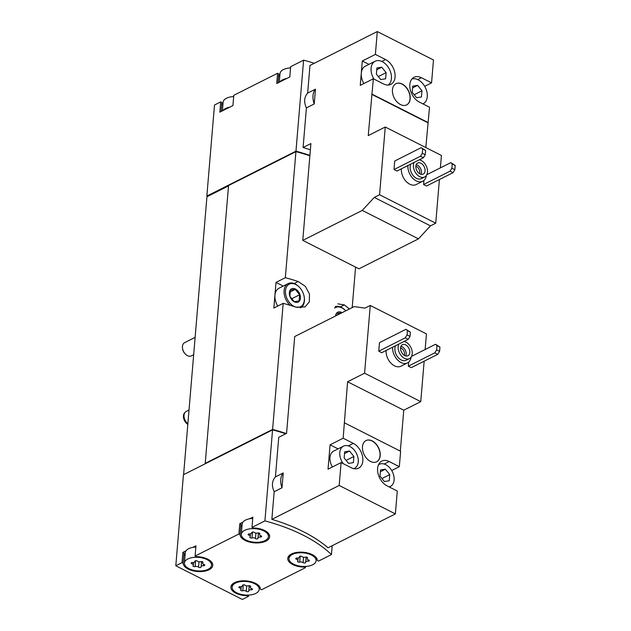 <?xml version="1.0" encoding="UTF-8"?>
<svg xmlns="http://www.w3.org/2000/svg" width="631" height="631" viewBox="0 0 631 631"><rect width="100%" height="100%" fill="white"/><g stroke="black" fill="none" stroke-linecap="round" stroke-linejoin="round"><path stroke-width="0.95" d="M388.215 85.027A13.606 9.157 63.3 0 0 391.417 78.536A13.606 9.157 63.3 0 0 386.259 64.717A13.606 9.157 63.3 0 0 375.137 61.239L365.325 66.176A13.606 9.157 63.3 0 0 361.279 73.18L360.262 85.366L373.339 78.78L368.252 135.578L385.257 127.012L379.57 194.758L374.286 197.416L362.281 210.423L302.777 240.379L310.902 143.576L303.085 147.512L306.414 107.901L314.23 103.957L315.476 89.152L307.652 93.088L309.979 65.45L377.299 31.55L375.382 54.416L362.304 61.002L361.279 73.18A13.606 9.157 63.3 0 0 363.866 83.544M377.299 31.55L433.481 59.992L431.565 82.858L421.398 77.716A14.103 9.489 -116.7 0 0 414.031 77.297A14.103 9.489 -116.7 0 0 410.182 89.326A14.103 9.489 -116.7 0 0 419.355 102.08L429.514 107.223L425.815 147.551M385.257 127.012L441.432 155.455L440.391 167.862M439.413 179.535L435.745 223.2L430.468 225.859L418.463 238.865L358.952 268.822L302.777 240.379M424.679 86.321L431.565 82.858M426.351 175.481A12.368 8.321 -116.7 0 1 422.738 181.263L416.2 184.552A12.368 8.321 -116.7 0 1 406.08 181.389A12.368 8.321 -116.7 0 1 401.395 168.816M426.801 174.708L450.786 162.632L455.196 165.448L454.841 169.715L453.026 172.681L426.54 186.011L423.582 184.52L423.922 180.458M435.745 223.2L379.57 194.758M421.216 147.662L425.625 150.478L425.27 154.745L423.456 157.711L396.97 171.04L394.012 169.55L394.73 161L421.216 147.662L422.667 148.979L422.313 153.254L420.498 156.212L394.012 169.55M402.176 84.026A11.871 7.99 -116.7 0 1 409.898 94.768A11.871 7.99 -116.7 0 1 406.656 104.888A11.871 7.99 -116.7 0 1 394.186 97.876A11.871 7.99 -116.7 0 1 395.976 83.678A11.871 7.99 -116.7 0 1 402.176 84.026M373.339 78.78L383.498 83.923A14.103 9.489 -116.7 0 0 390.865 84.341A14.103 9.489 -116.7 0 0 394.714 72.313A14.103 9.489 -116.7 0 0 385.549 59.559L375.382 54.416M428.22 122.611L372.045 94.169M315.476 89.152A16.083 10.822 63.3 0 0 314.23 103.957M309.916 155.384A133.591 66.594 -175.2 0 0 295.963 151.188L303.606 60.15L290.678 66.665L289.81 76.927L279.912 81.912L276.733 83.505L277.601 73.251L233.785 95.313L232.926 105.566L219.848 112.152L220.708 101.891L214.493 105.022L206.85 196.06L295.963 151.188M314.293 63.274A133.591 66.594 -175.2 0 0 303.606 60.15M303.085 147.512A133.591 66.594 4.8 0 1 310.381 149.823M307.652 93.088C304.134 97.103 303.716 102.041 306.414 107.901M411.096 357.13A12.368 8.321 -116.7 0 1 407.484 362.912L400.945 366.201A12.368 8.321 -116.7 0 1 390.826 363.03A12.368 8.321 -116.7 0 1 386.14 350.465M411.546 356.357L435.532 344.281L439.941 347.089L439.586 351.364L437.772 354.33L411.286 367.66L408.328 366.161L408.667 362.107M370.271 305.459L364.584 373.197L347.578 381.763L343.154 438.229L330.076 444.816L328.025 469.172L341.111 462.594L339.186 485.46L271.858 519.352L274.185 491.707L282.002 487.771L283.248 472.966L275.424 476.902L278.752 437.291L286.569 433.355L294.701 336.544L354.204 306.587L364.994 308.117L370.271 305.459L426.453 333.902L425.136 349.511M424.158 361.177L420.759 401.647L364.584 373.197M405.962 329.311L410.371 332.119L410.016 336.394L408.202 339.36L381.716 352.69L378.758 351.191L379.476 342.649L405.962 329.311L407.421 330.628L407.058 334.903L405.244 337.861L378.758 351.191M391.709 470.513L399.328 466.672L389.169 461.529L384.192 464.03M389.169 461.529A14.103 9.489 -116.7 0 0 381.802 461.111A14.103 9.489 -116.7 0 0 377.953 473.132A14.103 9.489 -116.7 0 0 387.118 485.886L397.285 491.036L395.369 513.902L328.041 547.795A133.591 66.594 4.8 0 0 271.858 519.352M420.759 401.647L403.761 410.205L400.322 451.133M344.447 422.841L400.622 451.283L399.328 466.672M372.211 440.911A11.871 7.99 -116.7 0 1 379.933 451.646A11.871 7.99 -116.7 0 1 376.691 461.774A11.871 7.99 -116.7 0 1 364.213 454.762A11.871 7.99 -116.7 0 1 366.012 440.564A11.871 7.99 -116.7 0 1 372.211 440.911M341.111 462.594L351.27 467.737A14.103 9.489 -116.7 0 0 358.637 468.147A14.103 9.489 -116.7 0 0 362.486 456.126A14.103 9.489 -116.7 0 0 353.313 443.372L343.154 438.229M395.369 513.902L339.186 485.46M283.248 472.966A16.083 10.822 63.3 0 0 282.002 487.771M305.538 566.433L305.436 567.679L304.276 567.088A14.844 7.398 -175.2 0 1 287.76 558.372A14.844 7.398 -175.2 0 1 302.817 552.212A14.844 7.398 -175.2 0 1 317.354 560.509L318.513 561.093L331.449 554.578L332.19 545.705M285.717 433.781A133.591 66.594 -175.2 0 0 272.56 429.861L183.447 474.725L175.804 565.77L242.336 599.45L248.543 596.319L247.384 595.735A14.844 7.398 -175.2 0 1 230.867 587.019A14.844 7.398 -175.2 0 1 245.924 580.859A14.844 7.398 -175.2 0 1 260.461 589.149L261.62 589.74L305.436 567.679M331.449 554.578A133.591 66.594 -175.2 0 0 264.917 520.898L272.56 429.861M275.424 476.902C271.906 480.917 271.488 485.846 274.185 491.707M233.683 96.551A13.606 6.783 -175.2 0 0 230.615 96.906A13.606 6.783 -175.2 0 0 223.114 102.238L222.388 110.875M290.568 67.911A13.606 6.783 -175.2 0 0 287.499 68.266A13.606 6.783 -175.2 0 0 280.006 73.59L279.281 82.227M255.823 593.4A13.606 6.783 -175.2 0 0 259.215 589.393A13.606 6.783 -175.2 0 0 246.224 581.498A13.606 6.783 -175.2 0 0 232.098 587.122A13.606 6.783 -175.2 0 0 240.585 594.244A13.606 6.783 -175.2 0 0 255.823 593.4M240.198 586.672A1.388 0.694 -175.2 0 0 238.865 587.248A1.388 0.694 -175.2 0 0 239.662 587.958A2.421 1.207 -175.2 0 1 241.066 589.196A2.421 1.207 -175.2 0 1 240.782 589.701A1.388 0.694 -175.2 0 0 240.616 589.985A1.388 0.694 -175.2 0 0 241.334 590.671A1.388 0.694 -175.2 0 0 242.793 590.719A2.421 1.207 -175.2 0 1 246.24 591.286A1.388 0.694 -175.2 0 0 247.762 591.689A1.388 0.694 -175.2 0 0 248.795 591.113A1.388 0.694 -175.2 0 0 248.788 591.018A2.421 1.207 -175.2 0 1 248.78 590.861A2.421 1.207 -175.2 0 1 251.122 589.843A1.388 0.694 -175.2 0 0 252.455 589.267A1.388 0.694 -175.2 0 0 251.659 588.557A2.421 1.207 -175.2 0 1 250.255 587.319A2.421 1.207 -175.2 0 1 250.539 586.814A1.388 0.694 -175.2 0 0 250.704 586.53A1.388 0.694 -175.2 0 0 249.979 585.852A1.388 0.694 -175.2 0 0 248.527 585.797A2.421 1.207 -175.2 0 1 245.08 585.229A1.388 0.694 -175.2 0 0 243.55 584.827A1.388 0.694 -175.2 0 0 242.525 585.402A1.388 0.694 -175.2 0 0 242.525 585.497A2.421 1.207 -175.2 0 1 242.533 585.655A2.421 1.207 -175.2 0 1 240.198 586.672M208.143 569.265A13.606 6.783 -175.2 0 0 211.535 565.258A13.606 6.783 -175.2 0 0 198.544 557.362A13.606 6.783 -175.2 0 0 184.426 562.978A13.606 6.783 -175.2 0 0 192.905 570.108A13.606 6.783 -175.2 0 0 208.143 569.265M192.518 562.529A1.388 0.694 -175.2 0 0 191.185 563.112A1.388 0.694 -175.2 0 0 191.982 563.814A2.421 1.207 -175.2 0 1 193.386 565.053A2.421 1.207 -175.2 0 1 193.102 565.557A1.388 0.694 -175.2 0 0 192.936 565.849A1.388 0.694 -175.2 0 0 193.654 566.528A1.388 0.694 -175.2 0 0 195.113 566.575A2.421 1.207 -175.2 0 1 198.56 567.143A1.388 0.694 -175.2 0 0 200.082 567.545A1.388 0.694 -175.2 0 0 201.115 566.969A1.388 0.694 -175.2 0 0 201.108 566.883A2.421 1.207 -175.2 0 1 201.1 566.717A2.421 1.207 -175.2 0 1 203.442 565.707A1.388 0.694 -175.2 0 0 204.775 565.124A1.388 0.694 -175.2 0 0 203.979 564.422A2.421 1.207 -175.2 0 1 202.575 563.183A2.421 1.207 -175.2 0 1 202.859 562.678A1.388 0.694 -175.2 0 0 203.024 562.387A1.388 0.694 -175.2 0 0 202.306 561.708A1.388 0.694 -175.2 0 0 200.847 561.661A2.421 1.207 -175.2 0 1 197.4 561.093A1.388 0.694 -175.2 0 0 195.878 560.691A1.388 0.694 -175.2 0 0 194.845 561.267A1.388 0.694 -175.2 0 0 194.853 561.353A2.421 1.207 -175.2 0 1 194.861 561.519A2.421 1.207 -175.2 0 1 192.518 562.529M312.716 564.761A13.606 6.783 -175.2 0 0 316.107 560.754A13.606 6.783 -175.2 0 0 303.117 552.859A13.606 6.783 -175.2 0 0 288.99 558.474A13.606 6.783 -175.2 0 0 297.477 565.605A13.606 6.783 -175.2 0 0 312.716 564.761M297.091 558.025A1.388 0.694 -175.2 0 0 295.75 558.609A1.388 0.694 -175.2 0 0 296.554 559.311A2.421 1.207 -175.2 0 1 297.95 560.549A2.421 1.207 -175.2 0 1 297.666 561.054A1.388 0.694 -175.2 0 0 297.509 561.345A1.388 0.694 -175.2 0 0 298.226 562.024A1.388 0.694 -175.2 0 0 299.686 562.071A2.421 1.207 -175.2 0 1 303.132 562.639A1.388 0.694 -175.2 0 0 304.655 563.041A1.388 0.694 -175.2 0 0 305.68 562.466A1.388 0.694 -175.2 0 0 305.68 562.379A2.421 1.207 -175.2 0 1 305.672 562.213A2.421 1.207 -175.2 0 1 308.007 561.204A1.388 0.694 -175.2 0 0 309.348 560.62A1.388 0.694 -175.2 0 0 308.543 559.918A2.421 1.207 -175.2 0 1 307.147 558.68A2.421 1.207 -175.2 0 1 307.431 558.175A1.388 0.694 -175.2 0 0 307.589 557.883A1.388 0.694 -175.2 0 0 306.871 557.205A1.388 0.694 -175.2 0 0 305.412 557.157A2.421 1.207 -175.2 0 1 301.973 556.589A1.388 0.694 -175.2 0 0 300.443 556.187A1.388 0.694 -175.2 0 0 299.417 556.763A1.388 0.694 -175.2 0 0 299.417 556.85A2.421 1.207 -175.2 0 1 299.425 557.015A2.421 1.207 -175.2 0 1 297.091 558.025M265.036 540.617A13.606 6.783 -175.2 0 0 268.427 536.61A13.606 6.783 -175.2 0 0 255.437 528.715A13.606 6.783 -175.2 0 0 241.31 534.339A13.606 6.783 -175.2 0 0 249.797 541.461A13.606 6.783 -175.2 0 0 265.036 540.617M249.411 533.889A1.388 0.694 -175.2 0 0 248.078 534.465A1.388 0.694 -175.2 0 0 248.874 535.175A2.421 1.207 -175.2 0 1 250.278 536.413A2.421 1.207 -175.2 0 1 249.994 536.918A1.388 0.694 -175.2 0 0 249.829 537.202A1.388 0.694 -175.2 0 0 250.546 537.888A1.388 0.694 -175.2 0 0 252.006 537.935A2.421 1.207 -175.2 0 1 255.452 538.503A1.388 0.694 -175.2 0 0 256.975 538.906A1.388 0.694 -175.2 0 0 258.008 538.33A1.388 0.694 -175.2 0 0 258 538.235A2.421 1.207 -175.2 0 1 257.992 538.077A2.421 1.207 -175.2 0 1 260.335 537.06A1.388 0.694 -175.2 0 0 261.668 536.484A1.388 0.694 -175.2 0 0 260.871 535.774A2.421 1.207 -175.2 0 1 259.467 534.536A2.421 1.207 -175.2 0 1 259.751 534.031A1.388 0.694 -175.2 0 0 259.917 533.747A1.388 0.694 -175.2 0 0 259.191 533.061A1.388 0.694 -175.2 0 0 257.74 533.014A2.421 1.207 -175.2 0 1 254.293 532.446A1.388 0.694 -175.2 0 0 252.763 532.043A1.388 0.694 -175.2 0 0 251.737 532.619A1.388 0.694 -175.2 0 0 251.737 532.714A2.421 1.207 -175.2 0 1 251.745 532.872A2.421 1.207 -175.2 0 1 249.411 533.889M264.917 520.898L251.982 527.413L252.85 517.152L249.671 518.753A13.606 6.783 -175.2 0 0 242.943 522.137L239.772 523.738L238.904 533.992L195.097 556.053L196.257 556.645A14.844 7.398 -175.2 0 1 212.773 565.36A14.844 7.398 -175.2 0 1 197.708 571.52A14.844 7.398 -175.2 0 1 183.179 563.223L182.02 562.639L175.804 565.77M195.097 556.053L195.957 545.799L192.786 547.392A13.606 6.783 -175.2 0 0 186.05 550.784L182.88 552.377L182.02 562.639M248.646 595.08L248.543 596.319M239.772 523.738L240.932 524.322L240.064 534.583A14.844 7.398 -175.2 0 0 254.601 542.873A14.844 7.398 -175.2 0 0 269.666 536.713A14.844 7.398 -175.2 0 0 253.149 527.997L251.982 527.413M240.064 534.583L238.904 533.992M183.597 474.654L206.897 197.188L207.591 196.43L206.85 196.06M352.185 307.605L355.584 267.118M309.876 155.81A133.591 66.594 -175.2 0 0 295.931 151.621L228.556 185.538L205.225 463.351L205.635 463.556M286.245 433.521A133.591 66.594 -175.2 0 0 272.6 429.435L283.185 303.345A133.591 66.594 4.8 0 1 296.002 307.163L305.065 306.934L309.348 301.839L309.45 294.022L305.309 286.3L298.155 281.513A133.591 66.594 -175.2 0 0 285.338 277.703L295.931 151.621M349.337 309.04A133.591 66.594 -175.2 0 0 344.352 304.907L337.83 303.85M272.6 429.435L205.225 463.351M285.338 277.703L276.007 282.404L274.927 295.229L273.854 308.046L283.185 303.345M309.908 155.407A133.591 66.594 -175.2 0 0 296.901 151.464L296.862 151.866M296.901 151.464L296.365 151.732M228.525 185.893L207.591 196.43M273.499 430.113L273.538 429.711L273.002 429.979M283.24 286.072L276.007 282.404M277.798 306.059A13.606 9.157 -116.7 0 1 274.927 295.229A13.606 9.157 -116.7 0 1 278.973 288.217L288.13 283.611A13.606 9.157 -116.7 0 1 295.229 284.013A13.606 9.157 -116.7 0 1 299.133 286.963L299.433 287.271A12.62 8.487 -116.7 0 1 304.158 296.657A12.62 8.487 -116.7 0 1 295.939 307.084A12.62 8.487 -116.7 0 1 285.433 291.814A12.62 8.487 -116.7 0 1 295.813 284.534A12.62 8.487 -116.7 0 1 299.433 287.271M286.214 433.536A133.591 66.594 -175.2 0 0 273.538 429.711M277.995 82.874L278.76 73.835L277.601 73.251M278.76 73.835A14.844 7.398 -175.2 0 0 279.754 76.54M221.11 111.513L221.867 102.482L220.708 101.891M221.867 102.482A14.844 7.398 -175.2 0 0 222.861 105.18M185.033 555.666A14.844 7.398 -175.2 0 1 184.039 552.969L183.179 563.223M184.039 552.969L182.88 552.377M186.05 550.784A13.606 6.783 -175.2 0 0 185.285 552.724L184.426 562.978M195.855 547.038A13.606 6.783 -175.2 0 0 192.786 547.392M247.439 595.112L247.384 595.735M304.323 566.464L304.276 567.088M242.943 522.137A13.606 6.783 -175.2 0 0 242.178 524.077L241.31 534.339M252.739 518.398A13.606 6.783 -175.2 0 0 249.671 518.753M240.932 524.322A14.844 7.398 -175.2 0 0 241.925 527.027M229.747 107.167A13.606 6.783 -175.2 0 0 223.019 110.551M286.64 78.52A13.606 6.783 -175.2 0 0 279.912 81.912M403.761 410.205L347.578 381.763M338.074 448.862L330.076 444.816M353.652 468.62A12.368 8.321 63.3 0 0 354.59 468.249A12.368 8.321 63.3 0 0 358.266 461.876A12.368 8.321 63.3 0 0 353.573 449.319A12.368 8.321 63.3 0 0 343.461 446.156L333.649 451.094A12.368 8.321 63.3 0 0 332.387 466.979M439.586 351.364L436.628 349.874L434.814 352.832L408.328 366.161M437.772 354.33L434.814 352.832M435.532 344.281L436.983 345.599L436.628 349.874M439.941 347.089L436.983 345.599M408.202 339.36L405.244 337.861M410.016 336.394L407.058 334.903M410.371 332.119L407.421 330.628M404.037 341.45A9.402 6.326 -116.7 0 1 405.875 342.097A9.402 6.326 -116.7 0 1 411.988 350.599A9.402 6.326 -116.7 0 1 409.416 358.613A9.402 6.326 -116.7 0 1 400.709 354.969A9.402 6.326 -116.7 0 1 398.839 344.069M405.638 344.873A6.184 4.165 -116.7 0 1 409.661 350.465A6.184 4.165 -116.7 0 1 407.973 355.742A6.184 4.165 -116.7 0 1 401.474 352.082A6.184 4.165 -116.7 0 1 402.412 344.692A6.184 4.165 -116.7 0 1 405.638 344.873M409.416 358.613L406.151 360.262A9.402 6.326 -116.7 0 1 397.435 356.618A9.402 6.326 -116.7 0 1 395.566 345.717M407.484 362.912A12.368 8.321 -116.7 0 1 397.364 359.741A12.368 8.321 -116.7 0 1 392.679 347.168M389.082 486.88A12.368 8.321 63.3 0 0 390.439 486.398A12.368 8.321 63.3 0 0 394.115 480.033A12.368 8.321 63.3 0 0 389.43 467.468A12.368 8.321 63.3 0 0 379.31 464.306A12.368 8.321 63.3 0 0 378.458 464.834M380.517 469.929L379.996 476.097L384.358 481.524L389.232 480.775L389.753 474.607L385.391 469.18L380.517 469.929M343.461 446.156A12.368 8.321 63.3 0 0 343.303 463.706M344.66 451.78L344.147 457.948L348.509 463.367L353.384 462.626L353.904 456.458L349.542 451.031L344.66 451.78M376.604 461.813A11.871 7.99 63.3 0 0 380.059 455.74A11.871 7.99 63.3 0 0 372.045 440.99A11.871 7.99 63.3 0 0 365.925 440.604M400.961 346.285A6.184 4.165 -116.7 0 1 402.042 346.687A6.184 4.165 -116.7 0 1 405.828 355.955M400.567 347.886A4.977 3.352 -116.7 0 1 401.158 348.123A4.977 3.352 -116.7 0 1 404.313 355.316M418.463 238.865L362.281 210.423M430.468 225.859L374.286 197.416M427.897 122.777L371.714 94.327M368.938 64.362L362.304 61.002M454.841 169.715L451.883 168.225L450.069 171.182L423.582 184.52M453.026 172.681L450.069 171.182M450.786 162.632L452.238 163.95L451.883 168.225M455.196 165.448L452.238 163.95M423.456 157.711L420.498 156.212M425.27 154.745L422.313 153.254M425.625 150.478L422.667 148.979M346.103 460.385L353.904 456.458M344.51 453.563L349.542 451.031M381.952 478.535L389.753 474.607M380.367 471.72L385.391 469.18M419.292 159.801A9.402 6.326 -116.7 0 1 421.129 160.448A9.402 6.326 -116.7 0 1 427.242 168.95A9.402 6.326 -116.7 0 1 424.671 176.964A9.402 6.326 -116.7 0 1 415.955 173.32A9.402 6.326 -116.7 0 1 414.094 162.427M420.893 163.224A6.184 4.165 -116.7 0 1 424.915 168.816A6.184 4.165 -116.7 0 1 423.227 174.093A6.184 4.165 -116.7 0 1 416.728 170.441A6.184 4.165 -116.7 0 1 417.667 163.043A6.184 4.165 -116.7 0 1 420.893 163.224M424.671 176.964L421.405 178.612A9.402 6.326 -116.7 0 1 412.69 174.968A9.402 6.326 -116.7 0 1 410.82 164.068M422.738 181.263A12.368 8.321 -116.7 0 1 412.619 178.092A12.368 8.321 -116.7 0 1 407.934 165.519M187.872 423.732A7.422 4.993 -116.7 0 1 185.246 412.177A7.422 4.993 -116.7 0 1 186.232 411.428L189.024 410.016M187.825 424.363A7.091 4.772 -116.7 0 1 184.615 412.848L185.246 412.177M422.873 103.855A13.606 9.157 63.3 0 0 423.22 103.697A13.606 9.157 63.3 0 0 427.266 96.685A13.606 9.157 63.3 0 0 422.581 83.387A13.606 9.157 63.3 0 0 411.901 79.017M412.745 86.116L412.224 92.284L416.586 97.71L421.469 96.961L421.981 90.793L417.619 85.374L412.745 86.116M375.137 61.239A13.606 9.157 63.3 0 0 371.091 68.243A13.606 9.157 63.3 0 0 373.978 79.104M376.896 67.967L376.376 74.135L380.738 79.561L385.612 78.812L386.133 72.644L381.771 67.217L376.896 67.967M378.332 76.572L386.133 72.644M376.746 69.749L381.771 67.217M414.188 94.721L421.981 90.793M412.595 87.906L417.619 85.374M406.577 104.927A11.871 7.99 63.3 0 0 410.024 98.854A11.871 7.99 63.3 0 0 402.018 84.104A11.871 7.99 63.3 0 0 395.897 83.718M416.215 164.636A6.184 4.165 -116.7 0 1 417.296 165.038A6.184 4.165 -116.7 0 1 421.082 174.306M415.821 166.237A4.977 3.352 -116.7 0 1 416.413 166.474A4.977 3.352 -116.7 0 1 419.568 173.667M335.558 315.973A7.422 4.993 -116.7 0 1 341.639 312.416A7.422 4.993 -116.7 0 1 342.112 312.676M336.583 313.481L341.466 312.731L336.007 315.484M334.604 308.062A12.62 8.487 -116.7 0 1 342.018 307.928A12.62 8.487 -116.7 0 1 345.63 310.665A12.62 8.487 -116.7 0 1 345.788 310.831M335.219 306.634A13.606 9.157 -116.7 0 1 341.434 307.4A13.606 9.157 -116.7 0 1 345.331 310.357L345.63 310.665M193.67 354.709L191.343 355.884A7.422 4.993 -116.7 0 1 185.34 354.054L184.883 353.581A5.908 3.975 -116.7 0 1 182.674 349.188L182.564 348.541A7.422 4.993 -116.7 0 1 184.67 342.625L195.129 337.356M185.34 354.054A7.422 4.993 -116.7 0 1 182.564 348.541M295.434 289.022A7.422 4.993 -116.7 0 1 299.433 301.074A7.422 4.993 -116.7 0 1 289.826 296.207A7.422 4.993 -116.7 0 1 295.434 289.022M290.386 290.086L295.261 289.345L299.622 294.764L299.102 300.94L294.227 301.681L289.866 296.255L290.386 290.086M304.158 296.657L304.229 297.075A13.606 9.157 -116.7 0 1 300.364 307.92A13.606 9.157 -116.7 0 1 300.34 307.928L300.34 307.928M290.118 305.301A13.606 9.157 -116.7 0 1 288.13 283.611M291.301 298.96L299.622 294.764M289.803 292.09L295.261 289.345M344.352 304.907L340.354 306.926M298.155 281.513L294.149 283.532M259.798 533.44L259.751 534.031M260.453 535.624L260.335 537.06M255.902 533.1L255.452 538.503M252.495 532.083L252.006 537.935M248.985 533.905L248.874 535.175M307.478 557.575L307.431 558.175M308.133 559.768L308.007 561.204M303.582 557.236L303.132 562.639M300.175 556.219L299.686 562.071M296.657 558.041L296.554 559.311M202.914 562.079L202.859 562.678M203.561 564.272L203.442 565.707M199.017 561.74L198.56 567.143M195.602 560.722L195.113 566.575M192.092 562.544L191.982 563.814M250.586 586.223L250.539 586.814M251.241 588.407L251.122 589.843M246.689 585.883L246.24 591.286M243.282 584.866L242.793 590.719M239.772 586.688L239.662 587.958M353.313 443.372L348.344 445.88M421.398 77.716L417.675 79.585M385.549 59.559L381.826 61.436M232.35 584.172L232.098 587.122M259.467 586.451L259.215 589.393M211.787 562.308L211.535 565.258M289.235 555.532L288.99 558.474M316.352 557.804L316.107 560.754M268.68 533.668L268.427 536.61M251.785 532.477L251.745 532.872M259.578 533.242L259.467 534.536M258.426 532.935L257.992 538.077M250.491 533.81L250.278 536.413M299.457 556.613L299.425 557.015M307.258 557.386L307.147 558.68M306.106 557.07L305.672 562.213M298.171 557.946L297.95 560.549M194.892 561.117L194.861 561.519M202.685 561.89L202.575 563.183M201.534 561.574L201.1 566.717M193.607 562.45L193.386 565.053M242.572 585.26L242.533 585.655M250.365 586.025L250.255 587.319M249.213 585.718L248.78 590.861M241.279 586.593L241.066 589.196M389.28 486.982L390.439 486.398M378.513 464.708L379.31 464.306M353.786 468.652L354.59 468.249"/></g></svg>
